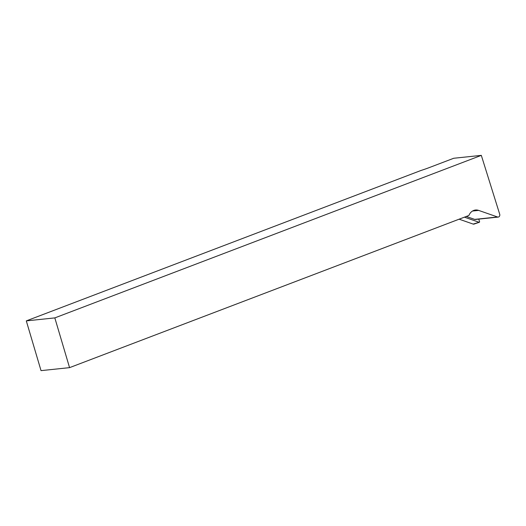 <?xml version="1.0" encoding="UTF-8"?>
<svg xmlns="http://www.w3.org/2000/svg" width="526" height="526" viewBox="0 0 526 526"><rect width="100%" height="100%" fill="white"/><g stroke="black" fill="none" stroke-linecap="round" stroke-linejoin="round"><path stroke-width="0.79" d="M466.279 216.462L474.676 219.388L497.543 216.988A2.176 1.821 84 0 0 498.221 217.074A2.176 1.821 84 0 0 499.7 214.214L481.316 155.367L453.741 158.26L429.229 167.603A26.129 3.11 163.5 0 1 420.872 170.523L26.3 320.886L41.035 370.633L69.563 367.641L54.822 317.895L26.3 320.886M497.543 216.988L478.621 210.393A10.014 8.37 84 0 0 475.497 210.019A10.014 8.37 84 0 0 468.922 215.45L69.563 367.641M481.316 155.367L54.822 317.895M498.221 217.074L475.353 219.467A2.176 1.821 -96 0 1 474.676 219.388M478.765 219.112L479.567 221.676A0.467 0.394 -96 0 1 479.101 222.274L473.183 224.089L459.126 219.184L473.183 224.089A1.742 1.453 84 0 0 474.616 223.649M479.324 222.281L473.992 224.096A1.742 1.453 -96 0 1 473.183 224.089M464.438 217.166L479.101 222.274M472.526 211.031L478.621 210.393"/></g></svg>
